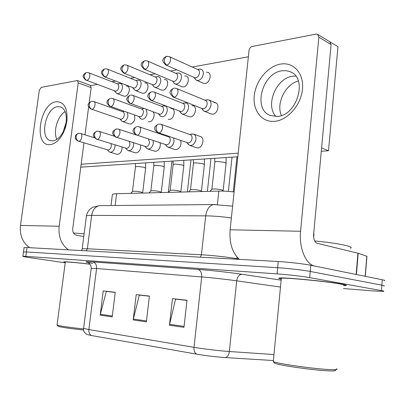 <?xml version="1.0" encoding="UTF-8"?>
<svg xmlns="http://www.w3.org/2000/svg" width="405" height="405" viewBox="0 0 405 405"><rect width="100%" height="100%" fill="white"/><g stroke="black" fill="none" stroke-linecap="round" stroke-linejoin="round"><path stroke-width="0.61" d="M112.342 194.977L112.408 194.415C112.919 194.03 114.321 193.803 116.615 193.737L218.827 191.084C223.271 190.988 228.364 191.281 234.105 191.965M341.577 284.067C327.144 281.343 282.72 277.081 279.273 278.022C278.108 278.2 278.767 278.559 281.247 279.096C278.767 278.559 278.108 278.2 279.273 278.022C282.72 277.081 327.144 281.343 341.577 284.067C346.027 284.882 347.455 285.398 345.86 285.611C347.455 285.398 346.027 284.882 341.577 284.067M89.961 264.126C75.3 262.43 66.562 261.66 63.737 261.822L65.271 262.425L63.737 261.822C66.562 261.66 75.3 262.43 89.961 264.126M384.375 280.726C385.251 280.549 384.558 280.23 382.305 279.764L310.797 265.28C304.155 263.893 288.233 262.06 278.25 261.529L27.039 247.546L26.431 251.945L23.48 252.052L26.431 251.945L277.653 267.7L26.431 251.945L25.824 256.355L22.898 256.279C22.447 256.451 24.745 256.912 29.788 257.651L65.22 262.799M310.797 265.28L310.23 271.446C303.573 270.135 287.636 268.302 277.653 267.7C287.636 268.302 303.573 270.135 310.23 271.446L381.869 285.186L310.23 271.446L309.658 277.627C302.991 276.392 287.039 274.56 277.05 273.881L25.824 256.355M383.95 286.057C384.821 285.915 384.127 285.626 381.869 285.186C384.127 285.626 384.821 285.915 383.95 286.057M196.577 354.147L91.449 335.532L86.999 334.429C84.336 332.92 83.202 330.9 83.587 328.364L88.877 329.554L194.005 347.333C193.777 350.669 194.633 352.942 196.577 354.147C206.074 355.747 215.698 356.891 225.443 357.575L273.39 360.536M343.718 285.697L345.86 285.611L343.718 285.697M343.475 288.542L373.106 290.922L383.525 291.397C384.391 291.291 383.697 291.028 381.434 290.613L309.658 277.627M169.442 325.225L172.459 298.622L186.978 300.237L183.966 327.346L169.442 325.225L169.599 324.304L184.072 326.395M100.202 315.125L103.219 290.932L115.243 292.268L112.225 316.877L100.202 315.125L100.364 314.285L112.332 316.016M133.199 319.94L136.222 294.597L149.404 296.065L146.382 321.864L133.199 319.94L133.361 319.059L146.488 320.957M176.064 299.179L186.978 300.257M106.819 291.473L115.243 292.288M139.831 295.149L149.404 296.085M136.222 294.597L139.846 295.022M149.389 296.212L139.335 295.093L133.361 319.059M103.219 290.932L106.834 291.357M115.228 292.41L106.323 291.418L100.364 314.285M172.459 298.622L176.079 299.047M186.963 300.389L175.567 299.123L169.599 324.304M27.039 247.546L24.077 247.713M166.87 65.038C170.166 64.628 172.049 57.52 169.113 56.563L166.166 56.381L164.283 59.373C164.162 62.066 165.027 63.955 166.87 65.038L165.68 64.942L194.633 77.639L195.625 79.643L196.622 80.322L198.258 80.489C200.956 79.704 202.642 77.552 203.305 74.034C203.487 71.624 202.804 70.035 201.25 69.27L199.285 69.164M194.633 77.639L195.817 77.755C197.772 77.183 198.987 75.624 199.468 73.077C199.599 71.331 199.108 70.176 197.984 69.62L169.113 56.563M202.191 108.591L203.239 110.535L204.333 111.259C207.714 111.719 209.957 109.633 211.061 104.996C211.243 102.44 210.489 100.754 208.793 99.949L206.51 99.924M173.077 96.987C170.252 94.233 169.351 92.421 170.368 91.565C170.054 90.791 171.148 89.682 173.649 88.239L172.287 89.373L171.588 91.434C171.467 94.193 172.338 96.081 174.206 97.104L173.077 96.987L202.298 108.631L203.421 108.758C205.426 108.246 206.677 106.692 207.163 104.09C207.299 102.237 206.752 101.017 205.527 100.43L176.393 88.422L174.282 88.123M223.54 191.114L221.889 189.874C217.92 188.978 214.655 188.73 212.104 189.14L211.81 189.454M187.874 143.922L189.591 145.38C192.81 145.785 194.932 143.765 195.954 139.32C196.141 136.637 195.347 134.89 193.57 134.08L191.195 134.161M157.869 132.799C155.12 130.501 154.138 128.861 154.923 127.884C154.33 127.226 155.495 125.96 158.426 124.092C157.191 124.537 156.436 125.646 156.168 127.418C156.047 130.157 156.927 131.984 158.811 132.906L188.396 143.011C190.35 142.585 191.57 141.082 192.056 138.5C192.198 136.551 191.621 135.285 190.335 134.703L160.836 124.249L159.094 124.001M173.644 82.524L175.127 83.906L176.615 84.048C179.177 83.298 180.782 81.213 181.43 77.785C181.622 75.406 180.964 73.847 179.461 73.108L177.668 73.022M144.079 69.108C141.391 66.379 140.535 64.643 141.512 63.899C141.234 63.205 142.211 62.167 144.453 60.785L142.57 63.701C142.449 66.319 143.314 68.151 145.162 69.194L144.079 69.108L173.087 81.299L174.17 81.4C176.018 80.853 177.177 79.34 177.648 76.864C177.79 75.133 177.314 74.004 176.226 73.472L147.293 60.942L145.056 60.654M153.409 86.103L154.75 87.298L156.112 87.424C158.542 86.7 160.071 84.675 160.709 81.339C160.906 78.985 160.279 77.456 158.826 76.753L157.186 76.677M123.652 73.042C120.963 70.338 120.113 68.642 121.09 67.959C120.801 67.306 121.748 66.304 123.935 64.947L122.052 67.792C121.93 70.338 122.796 72.115 124.639 73.123L123.652 73.042L152.675 84.766L153.662 84.858C155.414 84.331 156.522 82.858 156.983 80.448C157.13 78.742 156.674 77.633 155.626 77.122L126.674 65.078L124.532 64.815M134.192 89.48L135.412 90.512L136.657 90.624C138.966 89.93 140.434 87.961 141.056 84.711C141.259 82.387 140.656 80.884 139.254 80.21L137.746 80.144M104.313 76.768C101.675 74.216 100.815 72.591 101.736 71.888C101.437 71.234 102.364 70.232 104.51 68.885L102.632 71.66C102.511 74.145 103.371 75.867 105.214 76.839L104.313 76.768L134.207 88.133C135.872 87.627 136.936 86.199 137.386 83.85C137.533 82.164 137.098 81.076 136.085 80.585L107.158 68.997L105.108 68.754M115.926 92.664L117.03 93.565L118.174 93.666C120.371 92.998 121.773 91.084 122.391 87.915C122.593 85.617 122.021 84.144 120.665 83.496L119.278 83.44M85.971 80.301C83.339 77.77 82.483 76.186 83.405 75.538C83.096 74.925 83.992 73.953 86.093 72.617L84.225 75.33C84.103 77.75 84.959 79.426 86.797 80.362L115.729 91.252C117.313 90.76 118.326 89.373 118.771 87.08C118.923 85.414 118.508 84.346 117.531 83.881L88.66 72.713L86.69 72.485M180.62 112.63L182.215 114.053C185.389 114.458 187.5 112.433 188.553 107.968C188.745 105.442 188.021 103.791 186.391 103.022L184.321 103.002M150.832 100.319C148.043 97.671 147.142 95.924 148.119 95.079C147.805 94.309 148.863 93.221 151.298 91.814L149.931 92.922L149.232 94.922C149.111 97.6 149.982 99.433 151.85 100.42L150.832 100.319L181.146 111.618C183.05 111.132 184.234 109.618 184.715 107.092C184.852 105.259 184.336 104.065 183.151 103.508L153.935 91.97L151.931 91.697M159.828 115.481L161.266 116.701C164.258 117.06 166.252 115.081 167.26 110.773C167.452 108.282 166.764 106.667 165.194 105.928L163.311 105.913M129.818 103.457C127.049 100.855 126.147 99.159 127.114 98.369C126.78 97.651 127.808 96.593 130.192 95.185L128.825 96.268L128.132 98.218C128.01 100.82 128.881 102.597 130.749 103.548L160.071 114.326C161.873 113.856 163.007 112.393 163.478 109.927C163.62 108.12 163.124 106.95 161.985 106.419L132.734 95.322L130.825 95.069M140.11 118.159L141.406 119.212C144.22 119.521 146.114 117.597 147.076 113.435L146.19 109.472M109.947 106.429C107.219 103.953 106.318 102.313 107.239 101.523C106.915 100.794 107.912 99.746 110.236 98.374L108.874 99.433L108.181 101.331C108.059 103.867 108.925 105.589 110.788 106.505L140.1 116.893C141.811 116.443 142.894 115.015 143.35 112.62C143.502 110.838 143.026 109.689 141.932 109.178L112.691 98.491L110.869 98.258M143.775 108.586L143.39 108.677M201.705 191.524L200.1 190.471C196.207 189.606 193.064 189.363 190.669 189.743L190.401 190.026M166.506 145.982L168.045 147.223C171.072 147.577 173.077 145.608 174.054 141.32L173.699 138.201M136.237 135.078C133.346 132.496 132.394 130.785 133.382 129.939C132.982 129.19 134.09 128.081 136.708 126.608C135.472 127.043 134.718 128.127 134.45 129.848C134.328 132.511 135.209 134.283 137.093 135.174L166.723 144.909C168.576 144.504 169.741 143.041 170.216 140.53C170.358 138.611 169.811 137.376 168.576 136.814L139.026 126.745L137.376 126.517M181.081 192.061L179.435 191.033C175.613 190.203 172.581 189.96 170.328 190.315L170.085 190.573M146.256 147.901L147.633 148.964C150.483 149.273 152.381 147.359 153.318 143.218L153.156 140.631M116.579 137.31C119.698 137.204 121.348 129.889 118.432 129.109L116.195 128.987C114.959 129.413 114.205 130.466 113.937 132.146C113.815 134.733 114.696 136.455 116.579 137.31L146.21 146.711C147.962 146.316 149.07 144.899 149.541 142.449L148.508 139.107M161.494 192.572L159.803 191.57C156.057 190.77 153.12 190.532 151.004 190.861L150.781 191.094M127.033 149.703L128.274 150.614C130.962 150.888 132.759 149.02 133.665 145.015L133.609 142.874M97.17 139.335C100.136 139.239 101.731 132.07 98.947 131.347L96.785 131.235C95.555 131.655 94.805 132.683 94.537 134.318C94.416 136.834 95.291 138.505 97.17 139.335L126.755 148.417C128.42 148.038 129.484 146.656 129.939 144.271L129.468 141.558M142.864 193.053L141.132 192.081C137.452 191.307 134.617 191.074 132.617 191.378L132.415 191.59M108.768 151.389L109.882 152.184C112.423 152.422 114.129 150.599 115.005 146.721L115.015 144.95M78.783 141.254C81.607 141.168 83.152 134.136 80.489 133.463L78.398 133.372L77.699 133.685L76.753 134.662L76.155 136.374C76.034 138.824 76.909 140.449 78.783 141.254L108.287 150.032C109.871 149.668 110.884 148.326 111.334 146.002L111.102 143.75M280.559 64.091C293.433 61.742 304.089 73.376 302.484 89.196C301.077 104.996 287.732 120.163 274.838 121.308C261.908 122.69 252.619 110.605 254.259 95.757C255.717 80.934 267.7 66.212 280.559 64.091M277.425 116.412C297.174 115.577 308.053 78.099 290.319 71.761L286.294 70.672L281.971 70.784C262.045 73.011 252.583 109.502 270.353 115.506L277.425 116.412M292.628 76.246L295.756 76.074L292.628 76.246C276.124 78.028 264.961 105.391 275.997 116.508C264.961 105.391 276.124 78.028 292.628 76.246M317.874 34.506L329.766 41.745L331.103 44.555L313.617 234.617C313.455 239.315 314.629 242.2 317.145 243.284L358.202 253.277L356.405 274.519L315.06 266.141C305.977 264.754 298.784 247.981 300.571 231.265L318.846 37.144L317.51 34.288L315.946 34.116L252.178 46.484C250.467 47.015 249.414 48.327 249.035 50.412L230.116 229.802L300.571 231.265M239.426 259.372C232.328 252.948 229.22 243.091 230.116 229.802M358.202 253.277L366.96 256.319L365.3 276.321M56.138 101.751C64.142 101.614 67.736 108.069 66.911 121.115L65.564 127.281L63.231 133.098C59.525 140.029 55.217 143.866 50.301 144.605C33.291 147.152 39.366 103.639 56.138 101.751M52.934 140.884C56.867 140.272 60.304 137.204 63.246 131.691L66.172 122.163C66.916 114.048 65.073 108.97 60.654 106.93L57.581 106.677C45.704 107.801 39.27 137.862 50.336 140.626L52.934 140.884M68.501 249.855C61.368 244.66 58.249 236.788 59.155 226.243L78.216 82.873L77.37 80.534L41.254 87.389L39.31 90.269L20.493 225.438L59.155 226.243M29.712 247.698C22.675 242.787 19.602 235.366 20.493 225.438M56.872 139.366C52.944 131.554 57.571 115.916 65.119 111.618C57.571 115.916 52.944 131.554 56.872 139.366M77.37 80.534L90.305 85.344L91.166 87.657L89.181 102.829M88.649 106.895L84.994 134.85M83.941 142.914L72.713 228.795C72.541 232.252 73.771 234.394 76.403 235.219L83.764 236.555M350.487 248.321C352.178 247.663 350.74 246.741 346.184 245.562C338.833 243.795 328.323 242.256 314.65 240.95M343.749 285.378C345.237 285.176 343.891 284.69 339.694 283.925C326.136 281.374 284.599 277.384 281.328 278.265L280.786 278.468L281.278 278.777M336.54 368.747C337.973 369.441 336.535 369.745 332.227 369.664C318.264 369.512 276.306 363.67 273.289 361.538L273.36 360.815M334.905 369.967C336.413 370.676 335.057 370.995 330.839 370.924C317.368 370.813 276.995 365.143 274.468 363.082L274.109 362.627M83.592 330.004C71.088 328.744 58.771 326.901 57.956 326.197L57.859 326.071M83.536 328.936C70.637 327.625 58.042 325.752 57.054 325.028L57.09 324.769M90.011 264.192C76.226 262.592 67.994 261.868 65.321 262.02L65.296 262.202M84.118 233.812L73.497 233.012M122.052 147.111C122.067 151.07 120.66 153.49 117.835 154.371L116.934 154.27M140.656 145.106C140.864 149.283 139.416 151.875 136.313 152.882L135.336 152.766M160.203 142.945C160.679 147.354 159.2 150.144 155.768 151.318L154.695 151.186M180.731 140.601C181.592 145.243 180.109 148.265 176.276 149.668L175.097 149.521M193.57 134.08L200.571 136.581C205.011 137.857 202.677 147.85 197.918 147.926L196.622 147.759M134.43 115.101C135.493 119.434 134.217 122.426 130.607 124.077L129.539 123.965M153.161 112.033C155.591 114.564 152.989 121.616 149.566 121.794L148.402 121.672M170.819 108.444L172.155 108.586C176.14 109.77 173.861 119.161 169.533 119.394L168.257 119.252M191.864 105.619L193.332 105.781C197.493 107.052 195.124 116.61 190.588 116.858L189.186 116.701L182.215 114.053M126.37 86.073L127.565 86.179C131.023 87.197 128.886 95.919 125.094 96.258L123.95 96.152L117.03 93.565M144.858 82.873L146.159 82.99C149.759 84.078 147.541 92.947 143.583 93.307L142.337 93.191L135.412 90.512M164.308 79.507L165.726 79.638C169.472 80.808 167.174 89.824 163.033 90.209L161.62 90.057M184.791 75.963L186.346 76.11C190.249 77.365 187.859 86.533 183.526 86.938L181.946 86.756M214.088 102.632L215.703 102.814C220.047 104.186 217.576 113.916 212.817 114.185L211.273 114.002L204.333 111.259M206.403 72.217L208.104 72.389C212.169 73.74 209.679 83.06 205.143 83.496L203.376 83.268M64.562 128.668L65.676 124.912M329.994 41.872L337.962 46.651L328.506 150.756L321.286 151.237M237.816 156.76L80.772 167.154M281.414 115.501C275.916 103.584 285.231 84.321 298.343 80.949M90.69 85.597L96.987 84.442M111.932 81.714L115.39 81.081M130.451 78.332L134.779 77.537M149.956 74.763L155.242 73.801M170.53 71.007L176.869 69.847M192.264 67.038L248.361 56.786M238.196 153.176L81.152 164.233M328.506 150.756L321.595 147.901M121.373 120.675L122.548 121.586C125.206 121.859 126.998 119.986 127.929 115.962L127.459 112.63M91.115 109.239C88.381 106.728 87.49 105.128 88.432 104.434C88.072 103.796 89.039 102.784 91.338 101.392L89.976 102.43L89.287 104.282C89.166 106.748 90.031 108.424 91.889 109.309L121.146 119.328C122.771 118.893 123.808 117.506 124.259 115.172C124.406 113.415 123.955 112.291 122.902 111.8L93.712 101.498L91.97 101.28M217.374 204.53L218.827 191.084M115.152 205.497L116.615 193.737M91.449 335.532C89.505 334.439 88.649 332.444 88.877 329.554L96.572 268.515L91.196 268.439M83.622 328.08L91.216 268.262C91.343 264.197 88.082 262.46 88.138 262.612M273.967 354.552L229.351 351.505L236.672 280.827C227.109 279.455 211.132 277.673 201.69 276.929L194.005 347.333C203.457 348.953 219.601 350.862 229.351 351.505C228.876 354.826 227.569 356.851 225.443 357.575M92.699 263.361C83.764 261.848 83.794 261.372 92.796 261.929L197.918 269.401C209.719 270.221 229.944 272.459 241.906 274.271L281.146 280.159M381.434 290.613L382.305 279.764M277.05 273.881L278.25 261.529M280.478 287.069L236.672 280.827C237.365 276.711 239.112 274.529 241.906 274.271M197.918 269.401C200.617 270.262 201.877 272.773 201.69 276.929L96.572 268.515C96.76 264.9 95.499 262.703 92.796 261.929M313.824 236.257L313.576 235.158M237.072 257.109L236.91 258.653L238.975 258.998M231.366 217.941C221.829 216.629 213.273 215.931 205.694 215.855L201.427 254.775C211 255.256 227.21 257.028 236.91 258.653L236.879 259.23M215.318 204.505L213.46 204.545C209.258 205.689 206.672 209.456 205.694 215.855L91.646 215.374L87.369 248.776L201.427 254.775L200.389 257.195M101.458 205.629L99.443 205.649C95.221 206.636 92.624 209.881 91.646 215.374C88.786 215.364 87.045 215.541 86.427 215.9L86.356 216.457M82.164 249.136L82.185 248.817L87.369 248.776L86.331 250.847M165.68 64.942C162.982 62.167 162.132 60.38 163.124 59.575C162.866 58.831 163.878 57.768 166.166 56.381L166.764 56.249M174.206 97.104C177.663 96.82 179.536 89.394 176.393 88.422M158.811 132.906C162.263 132.779 164.045 125.16 160.836 124.249M223.17 190.446L226.071 163.402L224.846 162.385L217.065 161.428L214.868 161.884L214.832 162.223M145.162 69.194C148.296 68.809 150.103 61.823 147.293 60.942M124.639 73.123C127.631 72.758 129.362 65.899 126.674 65.078M105.214 76.839C108.064 76.494 109.735 69.761 107.158 68.997M86.797 80.362C89.52 80.038 91.13 73.426 88.66 72.713M151.85 100.42C155.14 100.151 156.938 92.866 153.935 91.97M130.749 103.548C133.873 103.3 135.604 96.157 132.734 95.322M110.788 106.505C113.77 106.277 115.43 99.266 112.691 98.491M137.093 135.174C140.373 135.057 142.084 127.59 139.026 126.745M201.457 191.059L204.373 164.703L203.072 163.701L195.483 162.769L193.469 163.19L193.433 163.493M115.805 137.229C112.97 134.789 112.023 133.144 112.954 132.298C112.549 131.539 113.633 130.44 116.195 128.987L116.863 128.896M180.858 191.641L183.789 165.939L182.417 164.951L175.011 164.04L173.122 164.703M96.461 139.259C93.646 136.844 92.704 135.24 93.641 134.45C93.226 133.741 94.279 132.673 96.785 131.235L97.453 131.149M161.291 192.188L164.227 167.108L162.79 166.136L155.56 165.25L153.819 165.858M78.135 141.188C74.085 138.419 75.608 137.811 75.284 136.804C75.765 135.817 74.788 135.174 78.398 133.372L79.061 133.28M142.676 192.704L145.623 168.222L144.119 167.265L137.062 166.399L135.447 166.956M356.137 274.463L357.934 253.206M331.103 44.555L318.846 37.144M365.158 276.291L366.834 256.147M91.166 87.657L78.216 82.873M91.889 109.309C94.73 109.097 96.334 102.217 93.712 101.498M111.021 205.537L112.408 194.415M22.898 256.279L24.103 247.551M313.809 232.505L313.921 235.381M232.612 206.135L213.46 204.545L99.443 205.649L92.745 207.274L90.259 208.98C88.249 210.909 86.974 213.217 86.427 215.9L82.185 248.817L81.607 250.584M203.507 83.324L196.622 80.322M194.091 77.401L195.625 79.643M197.519 69.412L200.055 69.052M201.72 108.398L203.239 110.535M215.804 102.855L208.793 99.949M204.986 100.207L207.497 99.741M226.066 157.54L226.106 163.063M196.708 147.79L189.591 145.38M186.907 142.707L188.492 144.696M214.711 158.289L214.868 161.884L211.886 189.246M212.104 189.14L210.073 191.307M189.763 134.495L192.289 133.908M233.265 191.869L236.965 156.816M182.037 86.791L175.127 83.906M172.601 81.096L174.206 83.293M175.795 73.285L178.372 72.92M161.671 90.077L154.75 87.298M152.234 84.589L153.9 86.741M155.221 76.955L157.828 76.58M132.911 87.9L134.627 90.011M135.71 80.438L138.338 80.058M114.544 91.044L116.306 93.109M117.182 83.744L119.824 83.359M228.379 191.393L232.024 157.145M179.612 111.309L181.212 113.41M182.655 103.31L185.206 102.835M207.38 191.378L210.985 158.537M158.684 114.058L160.345 116.119M161.524 106.242L164.116 105.766M187.363 191.899L190.983 159.859M138.839 116.66L140.555 118.685M141.502 109.026L143.815 108.601M204.368 158.973L204.409 164.395M175.203 149.556L168.045 147.223M165.382 144.646L167.037 146.61M193.312 159.707L193.469 163.19L190.471 189.844M190.669 189.743L188.669 191.864M168.05 136.637L168.688 136.49M183.779 160.334L183.819 165.66M154.816 151.227L147.633 148.964M144.995 146.478L146.711 148.412M173.001 161.048L173.158 164.425L170.146 190.406M170.328 190.315L168.358 192.39M118.432 129.109L135.381 134.678M164.222 161.63L164.258 166.855M135.462 152.806L128.274 150.614M125.651 148.215L127.423 150.118M153.697 162.329L153.849 165.605L150.837 190.942M151.004 190.861L149.06 192.896M98.947 131.347L114.078 136.151M145.613 162.861L145.648 167.989M117.07 154.31L109.882 152.184M107.284 149.855L109.097 151.733M135.326 163.544L135.478 166.728L132.465 191.459M132.617 191.378L130.699 193.372M80.489 133.463L94.35 137.73M290.319 71.761L291.818 72.535M66.172 122.163L66.911 121.115M63.246 131.691L63.231 133.098M50.336 140.626L50.731 140.743M274.468 363.082L273.203 361.498M281.328 278.265L273.289 361.538M57.956 326.197L57.024 325.007M65.321 262.02L57.054 325.028M168.308 192.395L171.943 161.119M129.595 123.986L122.548 121.586M119.996 119.121L121.763 121.115M122.507 111.664L123.97 111.395"/></g></svg>
